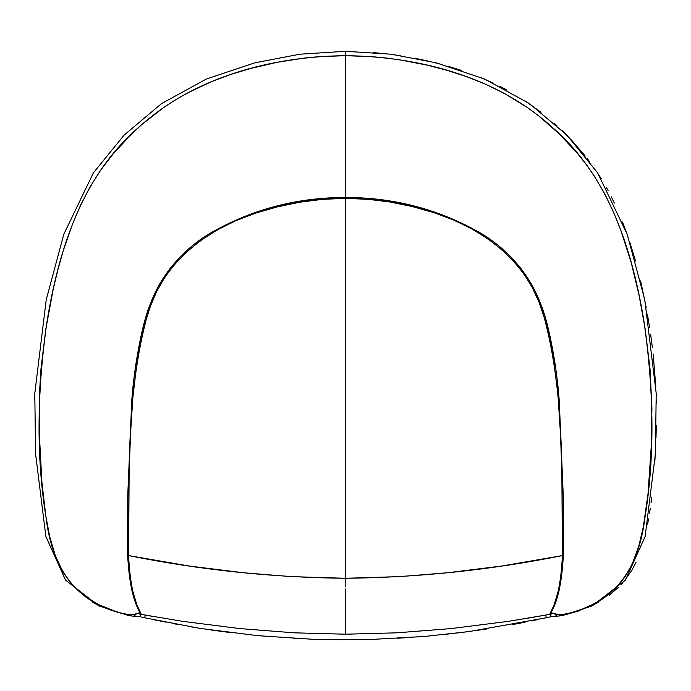 <?xml version="1.0" encoding="UTF-8"?>
<svg xmlns="http://www.w3.org/2000/svg" width="691" height="691" viewBox="0 0 691 691"><rect width="100%" height="100%" fill="white"/><g stroke="black" fill="none" stroke-linecap="round" stroke-linejoin="round"><path stroke-width="1.04" d="M551.064 612.779L550.667 616.778L551.263 612.71L554.484 613.703L556.86 616.182L554.484 613.703L559.632 614.912C606.128 608.477 637.828 577.08 644.858 518.086C654.558 459.532 654.299 394.259 644.098 322.282C632.688 251.334 609.471 176.637 552.601 127.593C497.088 76.969 419.558 56.481 345.5 55.669L345.5 51.289L345.5 55.669C271.442 56.481 193.912 76.969 138.399 127.593C81.529 176.637 58.312 251.334 46.902 322.282C36.701 394.259 36.442 459.532 46.142 518.086C53.172 577.08 84.863 608.477 131.368 614.912L127.481 614.791L118.196 612.459L99.193 604.884L88.828 598.872L82.35 594.174L70.603 582.789L63.106 572.269L55.315 555.719L49.752 536.752L45.796 515.909L41.892 482.068L39.309 433.456L39.37 395.157L40.959 368.951L45.813 329.106L53.216 289.261L57.94 269.499L63.512 249.926L72.46 224.273L80.441 205.521L89.787 187.391L100.696 170.141L113.143 153.92L131.687 133.899L141.724 124.622L163.283 107.779L174.754 100.281L186.63 93.423L211.42 81.659L230.716 74.455L250.444 68.513L277.212 62.302L304.36 58.07L318.041 56.74L345.5 55.669L345.5 197.496L345.5 55.669L372.959 56.74L386.64 58.07L400.253 59.927L427.228 65.161L447.172 70.361L466.77 76.71L485.894 84.362L504.37 93.423L527.717 107.779L538.738 115.907L559.313 133.899L577.857 153.92L586.313 164.613L594.122 175.782L604.495 193.35L613.358 211.714L620.941 230.63L631.306 262.951L639.201 295.878L645.187 329.106L650.041 368.951L651.915 408.079L651.276 445.902L648.037 493.65L643.39 526.525L638.709 546.503L632.101 564.331L625.545 575.966L620.397 582.789L614.74 588.836L608.65 594.174L598.803 601.006L591.807 604.884L580.647 609.79L568.771 613.599L561.161 615.076L552.688 613.288L551.28 612.667L551.245 611.777M133.501 391.918L136.663 365.409L140.679 341.915L145.006 323.336L150.465 306.061L156.84 291.161L164.924 277.108L174.737 264.195L186.017 252.535L200.027 241.021L216.87 230.155L235.683 220.774L255.307 213.251L277.341 206.877L299.808 202.221L322.576 199.354L345.5 198.369L345.5 578.281L290.928 576.605L243.31 572.735L189.127 566.015L128.595 555.581L129.139 471.823L130.53 433.749L132.491 403.311M550.563 613.401L549.682 614.377L508.541 621.321L451.223 628.568L396.833 632.826L345.5 634.208L294.167 632.826L239.777 628.568L182.459 621.321L141.318 614.377L140.437 613.401M345.5 630.261L345.5 613.72L345.5 630.261M345.5 588.991L345.5 634.191L345.5 588.991M558.509 403.311L560.47 433.749L561.861 471.823L562.396 555.581L501.873 566.015L447.69 572.735L400.072 576.605L345.5 578.281L345.5 198.369L368.424 199.354L389.301 201.91L411.793 206.428L433.879 212.647L453.564 220.014L471.625 228.756L487.863 238.801L502.858 250.608L514.363 262.044L523.916 273.956L531.966 286.92L539.17 302.503L545.234 320.581L549.552 338.175L553.776 361.635L557.119 388.126M177.699 259.548L169.545 269.153M137.379 607.389L137.664 608.028M140.731 614.092L136.472 605.368L131.921 590.606L127.654 555.659L128.595 555.581C129.347 476.375 125.874 393.835 147.537 314.664C171.489 231.468 266.571 198.637 345.5 198.369L345.5 197.514L345.5 198.369C424.429 198.637 519.511 231.468 543.463 314.664C565.126 393.835 561.653 476.375 562.396 555.581C490.61 570.015 418.314 577.572 345.5 578.281L345.5 586.849L345.5 578.281C272.686 577.572 200.39 570.015 128.595 555.581L127.688 555.685C129.062 582.686 133.363 602.016 140.61 613.677L141.379 614.472C134.149 602.647 129.891 583.014 128.604 555.581L129.105 567.233M524.391 618.799L549.682 614.377L554.13 604.867L558.224 591.047M561.895 567.233L562.396 555.581L563.303 555.685L562.396 555.581C561.109 583.014 556.851 602.647 549.621 614.472L550.39 613.677C557.637 602.016 561.938 582.686 563.303 555.685L563.26 495.663L559.278 401.212C557.447 375.973 553.603 350.993 547.73 326.282C544.275 311.943 539.058 298.262 532.087 285.245C519.865 264.169 503.376 247.171 482.629 234.266C440.366 209.649 394.656 197.393 345.5 197.496C296.344 197.393 250.634 209.649 208.371 234.266C187.624 247.171 171.135 264.169 158.913 285.245C151.942 298.262 146.725 311.943 143.27 326.282C137.397 350.993 133.553 375.973 131.722 401.212L127.74 495.663L127.654 555.659M553.336 608.028L553.621 607.389M521.455 269.153L513.301 259.548M132.776 591.047L136.87 604.867L141.318 614.377L153.955 616.648M556.86 616.182L561.679 615.733L559.632 614.912L561.956 615.707L592.256 605.843L625.467 580.077L645.118 536.527L655.405 453.935L656.208 393.412L644.781 299.799L627.212 234.309L597.611 172.845L566.827 135.065L529.47 103.615L484.65 79.033L436.142 62.812L391.192 54.218L345.5 51.289L299.808 54.218L254.858 62.812L206.35 79.033L161.53 103.615L124.173 135.065L93.389 172.845L63.788 234.309L46.219 299.799L34.792 393.412L35.587 453.935L45.882 536.527L65.533 580.077L98.744 605.843L129.044 615.707L131.368 614.912L128.941 615.69M139.755 611.777L139.72 612.658L138.658 613.167L131.368 614.912L136.507 613.703L134.14 616.182L136.516 613.703L139.737 612.71L140.333 616.778L139.936 612.779M563.545 615.18L579.74 610.697M587.635 607.596L591.453 605.852M595.167 603.994L598.795 602.008M609.125 595.279L618.575 587.195M621.511 584.171L622.928 582.582M624.318 580.95L631.894 570.161L636.143 562.077M647.614 524.175L648.573 518.941M649.462 513.612L650.283 508.196M651.043 502.702L651.734 497.123M654.792 462.253L655.474 450.169M655.992 437.887L656.329 425.414M656.364 403.173L656.303 399.951M655.828 386.986L653.159 354.086M652.373 347.452L650.594 334.15M649.592 327.491L647.398 314.155M646.189 307.495L640.617 280.883M635.547 261.043L629.544 241.392M627.324 234.905L622.531 222.036M614.359 203.059L611.336 196.849M608.14 190.725L606.482 187.684M601.23 178.727L599.391 175.79M589.509 161.556L587.41 158.8M585.268 156.071L571.69 140.342L561.982 130.461M556.937 125.71L554.363 123.378M541.036 112.27L524.046 100.195M506.106 89.571L499.938 86.358M493.685 83.309L480.971 77.694M461.441 70.43L448.191 66.301M441.506 64.427L434.794 62.682M428.057 61.058L414.479 58.174M400.815 55.79L393.948 54.788M387.064 53.915L373.244 52.576M34.783 396.729L34.697 399.951M92.205 602.008L95.824 603.994M537.702 619.594L531.431 620.907M525.143 622.185L512.532 624.612M487.146 628.905L474.397 630.762M468.006 631.626L455.205 633.224M448.796 633.958L442.37 634.64M419.852 636.713L416.63 636.964M410.178 637.439L397.265 638.251M371.395 639.339L348.739 639.702M345.5 639.711L339.022 639.685M306.666 638.89L293.735 638.251M267.927 636.454L255.057 635.288M229.386 632.446L210.228 629.855M197.488 627.903L191.131 626.849M178.468 624.612L172.154 623.42M165.857 622.185L153.298 619.594M550.632 616.787L556.696 616.251M552.144 616.7L554.502 616.476M550.528 616.813L548.533 617.279L550.528 616.813M549.595 617.037L546.356 617.702M546.261 617.719L545.743 615.102L546.296 617.789L549.172 617.141M550.667 616.778L552.895 616.64M141.828 617.141L144.704 617.789L145.257 615.102L144.704 617.789L200.079 628.413L257.942 635.685L312.617 639.261L369.953 639.52L424.68 636.446L468.973 631.6L546.296 617.789M136.498 616.476L140.368 616.787M129.321 615.733L138.856 616.7M142.484 617.288L141.405 617.037M134.175 616.191L134.9 616.277M138.105 616.64L140.333 616.778M550.269 614.092L554.528 605.368L559.079 590.606L563.346 555.659"/></g></svg>
